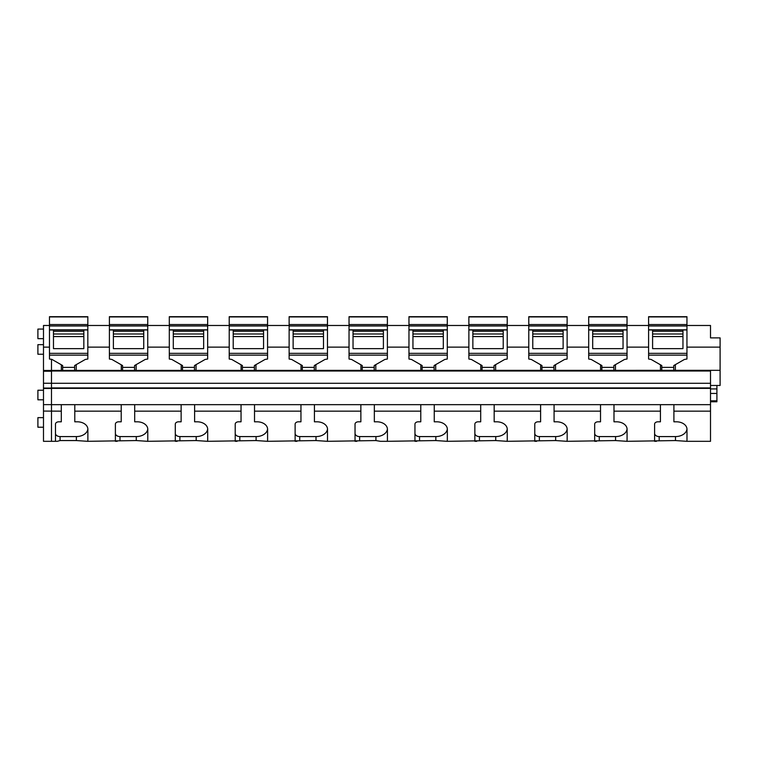 <?xml version="1.0" encoding="UTF-8"?>
<svg xmlns="http://www.w3.org/2000/svg" width="758" height="758" viewBox="0 0 758 758"><rect width="100%" height="100%" fill="white"/><g stroke="black" fill="none" stroke-linecap="round" stroke-linejoin="round"><path stroke-width="1.14" d="M43.49 338.665L37.9 338.665L37.9 329.076L43.49 329.076M51.478 411.158L51.478 441.317L43.49 441.317L43.49 411.073L61.303 411.158L61.303 404.658L51.478 404.658L51.478 388.058L43.49 388.058L43.49 411.073M710.511 387.906L710.511 371.022L51.478 371.022L51.478 387.906L710.511 387.906L710.511 404.658L61.303 404.658M710.511 371.022L43.49 370.454L43.49 388.058M51.478 359.216L51.478 370.416L51.478 359.216M710.511 404.658L710.511 411.158L673.9 411.158L673.9 421.808L676.458 421.808A10.527 7.447 0 0 1 686.985 429.255L686.985 439.744A11.503 8.13 0 0 1 686.776 441.317L675.482 440.559L626.857 441.317A11.503 8.13 180 0 0 627.074 439.744L627.074 429.255A10.527 7.447 0 0 0 616.548 421.808L613.989 421.808L613.989 404.658M626.857 441.317L615.572 440.559L566.946 441.317A11.503 8.13 180 0 0 567.164 439.744L567.164 429.255A10.527 7.447 0 0 0 556.637 421.808L554.079 421.808L554.079 404.658M566.946 441.317L555.661 440.559L507.036 441.317A11.503 8.13 180 0 0 507.254 439.744L507.254 429.255A10.527 7.447 0 0 0 496.727 421.808L494.169 421.808L494.169 404.658M507.036 441.317L495.751 440.559L447.125 441.317A11.503 8.13 180 0 0 447.343 439.744L447.343 429.255A10.527 7.447 0 0 0 436.816 421.808L434.258 421.808L434.258 404.658M447.125 441.317L435.841 440.559L387.215 441.317A11.503 8.13 180 0 0 387.423 439.744L387.423 429.255A10.527 7.447 0 0 0 376.906 421.808L374.338 421.808L374.338 404.658M380.44 441.317L375.921 440.559L327.295 441.317A11.503 8.13 180 0 0 327.513 439.744L327.513 429.255A10.527 7.447 0 0 0 316.986 421.808L314.428 421.808L314.428 404.658M327.295 441.317L316.01 440.559L267.385 441.317A11.503 8.13 180 0 0 267.602 439.744L267.602 429.255A10.527 7.447 0 0 0 257.076 421.808L254.517 421.808L254.517 404.658M267.385 441.317L256.1 440.559L207.474 441.317A11.503 8.13 180 0 0 207.692 439.744L207.692 429.255A10.527 7.447 0 0 0 197.165 421.808L194.607 421.808L194.607 404.658M207.474 441.317L196.189 440.559L147.564 441.317A11.503 8.13 180 0 0 147.782 439.744L147.782 429.255A10.527 7.447 0 0 0 137.255 421.808L134.697 421.808L134.697 404.658M147.564 441.317L136.279 440.559L87.653 441.317A11.503 8.13 180 0 0 87.871 439.744L87.871 429.255A10.527 7.447 0 0 0 77.344 421.808L74.786 421.808L74.786 404.658M87.653 441.317L76.368 440.559L60.072 440.559L57.305 441.317L51.478 441.317M55.476 441.317L55.476 424.148A3.307 2.34 0 0 1 58.783 421.808L61.303 421.808L61.303 411.158M710.511 383.292L51.478 383.292M648.602 347.117L627.037 347.117M615.449 364.645L615.449 370.207L613.857 370.207M601.871 370.207L600.563 370.207L600.563 364.806M588.691 347.117L567.126 347.117M555.529 364.645L555.529 370.207L553.946 370.207M541.961 370.207L540.653 370.207L540.653 364.806M528.781 347.117L507.216 347.117M495.618 364.645L495.618 370.207L494.036 370.207M482.05 370.207L480.743 370.207L480.743 364.806M468.87 347.117L447.296 347.117M435.708 364.645L435.708 370.207L434.116 370.207M422.14 370.207L420.823 370.207L420.823 364.806M408.96 347.117L387.385 347.117M375.797 364.645L375.797 370.207L374.206 370.207M362.229 370.207L360.912 370.207L360.912 364.806M349.04 347.117L327.475 347.117M315.887 364.645L315.887 370.207L314.295 370.207M302.309 370.207L301.002 370.207L301.002 364.806M289.13 347.117L267.565 347.117M255.967 364.645L255.967 370.207L254.385 370.207M242.399 370.207L241.091 370.207L241.091 364.806M229.219 347.117L207.654 347.117M196.057 364.645L196.057 370.207L194.474 370.207M182.488 370.207L181.181 370.207L181.181 364.806M169.309 347.117L147.744 347.117M136.146 364.645L136.146 370.207L134.554 370.207M122.578 370.207L121.271 370.207L121.271 364.806M109.398 347.117L87.824 347.117M76.236 364.645L76.236 370.207L74.644 370.207M62.668 370.207L61.351 370.207L61.351 364.806M686.947 325.485L710.511 325.485L710.511 337.879L720.1 337.879L720.1 370.33L51.478 370.416M720.1 347.117L686.947 347.117M675.359 364.645L675.359 370.207L673.767 370.207M661.781 370.207L660.474 370.207L660.474 364.806M648.602 325.485L627.037 325.485M588.691 325.485L567.126 325.485M528.781 325.485L507.216 325.485M468.87 325.485L447.296 325.485M408.96 325.485L387.385 325.485M349.04 325.485L327.475 325.485M289.13 325.485L267.565 325.485M229.219 325.485L207.654 325.485M169.309 325.485L147.744 325.485M109.398 325.485L87.824 325.485M43.49 354.242L37.9 354.242L37.9 344.653L43.49 344.653M43.49 427.218L37.9 427.218L37.9 417.639L43.49 417.639M43.49 399.807L37.9 399.807L37.9 390.228L43.49 390.228M710.511 411.158L710.511 441.317L686.776 441.317M675.482 440.559L675.482 436.58L659.195 436.58A4.595 3.25 180 0 1 654.599 433.33M615.572 440.559L615.572 436.58L599.284 436.58A4.595 3.25 180 0 1 594.679 433.33M555.661 440.559L555.661 436.58L539.374 436.58A4.595 3.25 180 0 1 534.769 433.33M495.751 440.559L495.751 436.58L479.454 436.58A4.595 3.25 180 0 1 474.859 433.33M435.841 440.559L435.841 436.58L419.544 436.58A4.595 3.25 180 0 1 414.948 433.33M375.921 440.559L375.921 436.58L359.633 436.58A4.595 3.25 180 0 1 355.038 433.33M316.01 440.559L316.01 436.58L299.723 436.58A4.595 3.25 180 0 1 295.127 433.33M256.1 440.559L256.1 436.58L239.812 436.58A4.595 3.25 180 0 1 235.207 433.33M196.189 440.559L196.189 436.58L179.892 436.58A4.595 3.25 180 0 1 175.297 433.33M136.279 440.559L136.279 436.58L119.982 436.58A4.595 3.25 180 0 1 115.387 433.33M76.368 440.559L76.368 436.58L60.072 436.58A4.595 3.25 180 0 1 55.476 433.33L55.476 424.148M117.215 441.317L115.387 441.317L117.215 441.317L115.387 441.317L115.387 424.148A3.307 2.34 0 0 1 118.693 421.808L121.214 421.808L121.214 411.158L74.786 411.158M121.214 411.158L121.214 404.658M177.135 441.317L175.297 441.317L177.126 441.317L175.297 441.317L175.297 424.148A3.307 2.34 0 0 1 178.604 421.808L181.134 421.808L181.134 411.158L134.697 411.158M181.134 411.158L181.134 404.658M237.046 441.317L235.207 441.317L237.046 441.317L235.207 441.317L235.207 424.148A3.307 2.34 0 0 1 238.524 421.808L241.044 421.808L241.044 411.158L194.607 411.158M241.044 411.158L241.044 404.658M296.956 441.317L295.127 441.317L296.956 441.317L295.127 441.317L295.127 424.148A3.307 2.34 0 0 1 298.434 421.808L300.954 421.808L300.954 411.158L254.517 411.158M300.954 411.158L300.954 404.658M356.866 441.317L355.038 441.317L356.866 441.317L355.038 441.317L355.038 424.148A3.307 2.34 0 0 1 358.344 421.808L360.865 421.808L360.865 411.158L314.428 411.158M360.865 411.158L360.865 404.658M416.777 441.317L414.948 441.317L416.777 441.317L414.948 441.317L414.948 424.148A3.307 2.34 0 0 1 418.255 421.808L420.775 421.808L420.775 411.158L374.338 411.158M420.775 411.158L420.775 404.658M476.697 441.317L474.859 441.317L476.687 441.317L474.859 441.317L474.859 424.148A3.307 2.34 0 0 1 478.165 421.808L480.695 421.808L480.695 411.158L434.258 411.158M480.695 411.158L480.695 404.658M536.607 441.317L534.769 441.317L536.607 441.317L534.769 441.317L534.769 424.148A3.307 2.34 0 0 1 538.085 421.808L540.606 421.808L540.606 411.158L494.169 411.158M540.606 411.158L540.606 404.658M596.518 441.317L594.679 441.317L596.518 441.317L594.679 441.317L594.679 424.148A3.307 2.34 0 0 1 597.996 421.808L600.516 421.808L600.516 411.158L554.079 411.158M600.516 411.158L600.516 404.658M656.428 441.317L654.599 441.317L656.428 441.317L654.599 441.317L654.599 424.148A3.307 2.34 0 0 1 657.906 421.808L660.426 421.808L660.426 411.158L613.989 411.158M660.426 411.158L660.426 404.658M673.9 411.158L673.9 404.658M710.511 385.471L720.1 385.471L720.1 370.33M716.907 385.471L716.907 388.92L710.511 388.92M710.511 393.44L716.907 393.44L716.907 401.768L710.511 401.768M716.907 393.44L716.907 388.92M675.482 436.58A11.503 8.13 180 0 0 686.975 428.857M615.572 436.58A11.503 8.13 180 0 0 627.065 428.857M555.661 436.58A11.503 8.13 180 0 0 567.145 428.857M495.751 436.58A11.503 8.13 180 0 0 507.235 428.857M435.841 436.58A11.503 8.13 180 0 0 447.324 428.857M380.45 441.317L387.215 441.317M375.921 436.58A11.503 8.13 180 0 0 387.414 428.857M316.01 436.58A11.503 8.13 180 0 0 327.503 428.857M256.1 436.58A11.503 8.13 180 0 0 267.593 428.857M196.189 436.58A11.503 8.13 180 0 0 207.673 428.857M136.279 436.58A11.503 8.13 180 0 0 147.763 428.857M76.368 436.58A11.503 8.13 180 0 0 87.852 428.857M53.477 329.957L53.477 348.642L83.835 348.642L83.835 329.957L49.478 329.957L49.478 316.683L87.824 316.702L49.478 316.683M87.824 355.142L49.478 355.142L49.478 359.027L52.018 359.453L62.668 365.555L62.668 367.384L74.644 367.384L74.644 365.555L85.294 359.453L87.824 359.027L87.824 329.825L49.478 329.825M49.478 329.957L49.478 355.142M87.824 316.683L87.824 324.557L49.478 324.557M87.824 329.825L87.824 324.557M62.668 367.384L62.668 370.416M74.644 367.384L74.644 370.416M113.387 329.957L113.387 348.642L143.745 348.642L143.745 329.957L109.398 329.957L109.398 316.683L147.744 316.702L109.398 316.683M147.744 355.142L109.398 355.142L109.398 359.027L111.928 359.453L122.578 365.555L122.578 367.384L134.554 367.384L134.554 365.555L145.204 359.453L147.744 359.027L147.744 329.825L109.398 329.825M109.398 329.957L109.398 355.142M147.744 316.683L147.744 324.557L109.398 324.557M147.744 329.825L147.744 324.557M122.578 367.384L122.578 370.416M134.554 367.384L134.554 370.416M173.298 329.957L173.298 348.642L203.656 348.642L203.656 329.957L169.309 329.957L169.309 316.683L207.654 316.702L169.309 316.683M207.654 355.142L169.309 355.142L169.309 359.027L171.848 359.453L182.488 365.555L182.488 367.384L194.474 367.384L194.474 365.555L205.115 359.453L207.654 359.027L207.654 329.825L169.309 329.825M169.309 329.957L169.309 355.142M207.654 316.683L207.654 324.557L169.309 324.557M207.654 329.825L207.654 324.557M182.488 367.384L182.488 370.416M194.474 367.384L194.474 370.416M233.218 329.957L233.218 348.642L263.566 348.642L263.566 329.957L229.219 329.957L229.219 316.683L267.565 316.702L229.219 316.683M267.565 355.142L229.219 355.142L229.219 359.027L231.758 359.453L242.399 365.555L242.399 367.384L254.385 367.384L254.385 365.555L265.025 359.453L267.565 359.027L267.565 329.825L229.219 329.825M229.219 329.957L229.219 355.142M267.565 316.683L267.565 324.557L229.219 324.557M267.565 329.825L267.565 324.557M242.399 367.384L242.399 370.416M254.385 367.384L254.385 370.416M293.128 329.957L293.128 348.642L323.486 348.642L323.486 329.957L289.13 329.957L289.13 316.683L327.475 316.702L289.13 316.683M327.475 355.142L289.13 355.142L289.13 359.027L291.669 359.453L302.309 365.555L302.309 367.384L314.295 367.384L314.295 365.555L324.936 359.453L327.475 359.027L327.475 329.825L289.13 329.825M289.13 329.957L289.13 355.142M327.475 316.683L327.475 324.557L289.13 324.557M327.475 329.825L327.475 324.557M302.309 367.384L302.309 370.416M314.295 367.384L314.295 370.416M353.038 329.957L353.038 348.642L383.396 348.642L383.396 329.957L349.04 329.957L349.04 316.683L387.385 316.702L349.04 316.683M387.385 355.142L349.04 355.142L349.04 359.027L351.579 359.453L362.229 365.555L362.229 367.384L374.206 367.384L374.206 365.555L384.846 359.453L387.385 359.027L387.385 329.825L349.04 329.825M349.04 329.957L349.04 355.142M387.385 316.683L387.385 324.557L349.04 324.557M387.385 329.825L387.385 324.557M362.229 367.384L362.229 370.416M374.206 367.384L374.206 370.416M412.949 329.957L412.949 348.642L443.307 348.642L443.307 329.957L408.96 329.957L408.96 316.683L447.296 316.702L408.96 316.683M447.296 355.142L408.96 355.142L408.96 359.027L411.49 359.453L422.14 365.555L422.14 367.384L434.116 367.384L434.116 365.555L444.766 359.453L447.296 359.027L447.296 329.825L408.96 329.825M408.96 329.957L408.96 355.142M447.296 316.683L447.296 324.557L408.96 324.557M447.296 329.825L447.296 324.557M422.14 367.384L422.14 370.416M434.116 367.384L434.116 370.416M472.859 329.957L472.859 348.642L503.217 348.642L503.217 329.957L468.87 329.957L468.87 316.683L507.216 316.702L468.87 316.683M507.216 355.142L468.87 355.142L468.87 359.027L471.41 359.453L482.05 365.555L482.05 367.384L494.036 367.384L494.036 365.555L504.676 359.453L507.216 359.027L507.216 329.825L468.87 329.825M468.87 329.957L468.87 355.142M507.216 316.683L507.216 324.557L468.87 324.557M507.216 329.825L507.216 324.557M482.05 367.384L482.05 370.416M494.036 367.384L494.036 370.416M532.779 329.957L532.779 348.642L563.128 348.642L563.128 329.957L528.781 329.957L528.781 316.683L567.126 316.702L528.781 316.683M567.126 355.142L528.781 355.142L528.781 359.027L531.32 359.453L541.961 365.555L541.961 367.384L553.946 367.384L553.946 365.555L564.587 359.453L567.126 359.027L567.126 329.825L528.781 329.825M528.781 329.957L528.781 355.142M567.126 316.683L567.126 324.557L528.781 324.557M567.126 329.825L567.126 324.557M541.961 367.384L541.961 370.416M553.946 367.384L553.946 370.416M592.69 329.957L592.69 348.642L623.038 348.642L623.038 329.957L588.691 329.957L588.691 316.683L627.037 316.702L588.691 316.683M627.037 355.142L588.691 355.142L588.691 359.027L591.231 359.453L601.871 365.555L601.871 367.384L613.857 367.384L613.857 365.555L624.497 359.453L627.037 359.027L627.037 329.825L588.691 329.825M588.691 329.957L588.691 355.142M627.037 316.683L627.037 324.557L588.691 324.557M627.037 329.825L627.037 324.557M601.871 367.384L601.871 370.416M613.857 367.384L613.857 370.416M652.6 329.957L652.6 348.642L682.958 348.642L682.958 329.957L648.602 329.957L648.602 316.683L686.947 316.702L648.602 316.683M686.947 355.142L648.602 355.142L648.602 359.027L651.141 359.453L661.781 365.555L661.781 367.384L673.767 367.384L673.767 365.555L684.408 359.453L686.947 359.027L686.947 329.825L648.602 329.825M648.602 329.957L648.602 355.142M686.947 316.683L686.947 324.557L648.602 324.557M686.947 329.825L686.947 324.557M661.781 367.384L661.781 370.416M673.767 367.384L673.767 370.416M43.49 404.63L51.478 404.63L51.478 411.073M51.478 371.022L51.478 370.454M43.49 383.254L51.478 383.254L51.478 371.231L43.49 371.231M49.478 347.117L43.49 347.117L43.49 370.454M43.49 347.117L43.49 325.485L49.478 325.485M659.195 440.559L659.195 436.58M599.284 440.559L599.284 436.58M539.374 440.559L539.374 436.58M479.454 440.559L479.454 436.58M419.544 440.559L419.544 436.58M359.633 440.559L359.633 436.58M299.723 440.559L299.723 436.58M239.812 440.559L239.812 436.58M179.892 440.559L179.892 436.58M119.982 440.559L119.982 436.58M60.072 440.559L60.072 436.58M716.907 400.83L710.511 400.83M87.824 329.957L83.835 329.957M83.835 336.561L53.477 336.561M83.835 333.994L53.477 333.994M87.824 353.342L49.478 353.342M87.824 325.968L49.478 325.968M87.824 316.92L49.478 316.92M147.744 329.957L143.745 329.957M143.745 336.561L113.387 336.561M143.745 333.994L113.387 333.994M147.744 353.342L109.398 353.342M147.744 325.968L109.398 325.968M147.744 316.92L109.398 316.92M207.654 329.957L203.656 329.957M203.656 336.561L173.298 336.561M203.656 333.994L173.298 333.994M207.654 353.342L169.309 353.342M207.654 325.968L169.309 325.968M207.654 316.92L169.309 316.92M267.565 329.957L263.566 329.957M263.566 336.561L233.218 336.561M263.566 333.994L233.218 333.994M267.565 353.342L229.219 353.342M267.565 325.968L229.219 325.968M267.565 316.92L229.219 316.92M327.475 329.957L323.486 329.957M323.486 336.561L293.128 336.561M323.486 333.994L293.128 333.994M327.475 353.342L289.13 353.342M327.475 325.968L289.13 325.968M327.475 316.92L289.13 316.92M387.385 329.957L383.396 329.957M383.396 336.561L353.038 336.561M383.396 333.994L353.038 333.994M387.385 353.342L349.04 353.342M387.385 325.968L349.04 325.968M387.385 316.92L349.04 316.92M447.296 329.957L443.307 329.957M443.307 336.561L412.949 336.561M443.307 333.994L412.949 333.994M447.296 353.342L408.96 353.342M447.296 325.968L408.96 325.968M447.296 316.92L408.96 316.92M507.216 329.957L503.217 329.957M503.217 336.561L472.859 336.561M503.217 333.994L472.859 333.994M507.216 353.342L468.87 353.342M507.216 325.968L468.87 325.968M507.216 316.92L468.87 316.92M567.126 329.957L563.128 329.957M563.128 336.561L532.779 336.561M563.128 333.994L532.779 333.994M567.126 353.342L528.781 353.342M567.126 325.968L528.781 325.968M567.126 316.92L528.781 316.92M627.037 329.957L623.038 329.957M623.038 336.561L592.69 336.561M623.038 333.994L592.69 333.994M627.037 353.342L588.691 353.342M627.037 325.968L588.691 325.968M627.037 316.92L588.691 316.92M686.947 329.957L682.958 329.957M682.958 336.561L652.6 336.561M682.958 333.994L652.6 333.994M686.947 353.342L648.602 353.342M686.947 325.968L648.602 325.968M686.947 316.92L648.602 316.92M710.511 388.371L51.478 388.371M83.835 331.274L53.477 331.274M143.745 331.274L113.387 331.274M203.656 331.274L173.298 331.274M263.566 331.274L233.218 331.274M323.486 331.274L293.128 331.274M383.396 331.274L353.038 331.274M443.307 331.274L412.949 331.274M503.217 331.274L472.859 331.274M563.128 331.274L532.779 331.274M623.038 331.274L592.69 331.274M682.958 331.274L652.6 331.274M51.478 388.484L43.49 388.484"/></g></svg>
